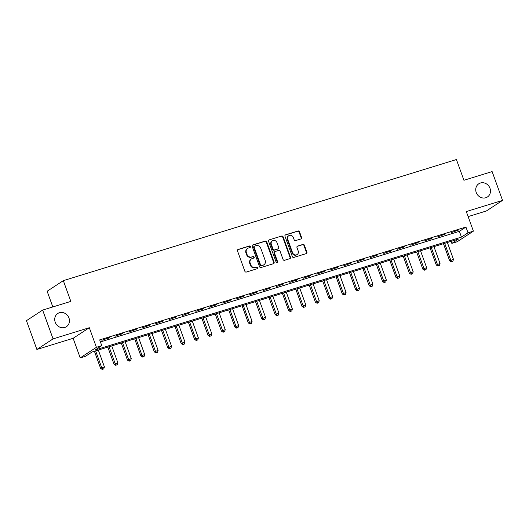 <?xml version="1.0" encoding="UTF-8"?>
<svg xmlns="http://www.w3.org/2000/svg" width="529" height="529" viewBox="0 0 529 529"><rect width="100%" height="100%" fill="white"/><g stroke="black" fill="none" stroke-linecap="round" stroke-linejoin="round"><path stroke-width="0.79" d="M250.356 246.56A0.846 0.767 56.8 0 0 249.331 245.992L238.129 249.443A1.21 1.098 56.8 0 0 237.481 250.898L244.854 271.258A1.21 1.098 56.8 0 0 246.316 272.065L257.517 268.613A0.846 0.767 56.8 0 0 257.967 267.595A0.846 0.767 56.8 0 0 256.942 267.033L255.494 267.476A3.868 3.505 56.8 0 1 250.812 264.897L250.197 263.197A3.868 3.505 56.8 0 1 251.454 258.919A3.868 3.505 56.8 0 1 252.26 258.542L253.708 258.092A0.846 0.767 56.8 0 0 254.158 257.074A0.846 0.767 56.8 0 0 253.133 256.512L251.685 256.955A3.868 3.505 56.8 0 1 247.003 254.376L246.388 252.683A3.868 3.505 56.8 0 1 247.645 248.405A3.868 3.505 56.8 0 1 248.451 248.022L249.9 247.579A0.846 0.767 56.8 0 0 250.356 246.56M249.827 247.598A0.846 0.767 56.8 0 0 248.888 246.283L237.693 249.728A1.21 1.098 56.8 0 0 237.673 249.734L238.129 249.443M257.444 268.633A0.846 0.767 56.8 0 0 256.505 267.317L255.494 267.476M253.636 258.119A0.846 0.767 56.8 0 0 252.697 256.796L251.685 256.955M476.232 192.496A7.889 7.142 56.8 0 0 487.421 196.98A7.889 7.142 56.8 0 0 489.98 188.258A7.889 7.142 56.8 0 0 478.791 183.775A7.889 7.142 56.8 0 0 476.232 192.496M55.214 322.221A7.889 7.142 56.8 0 0 66.403 326.704A7.889 7.142 56.8 0 0 68.962 317.982A7.889 7.142 56.8 0 0 57.773 313.499A7.889 7.142 56.8 0 0 55.214 322.221M300.948 238.949A1.21 1.098 56.8 0 0 301.59 237.495L299.526 231.781A1.21 1.098 56.8 0 0 298.058 230.981L285.62 234.81A1.21 1.098 56.8 0 0 284.972 236.265L292.345 256.625A1.21 1.098 56.8 0 0 293.807 257.431L306.251 253.596A1.21 1.098 56.8 0 0 306.893 252.141L304.393 245.244A1.21 1.098 56.8 0 0 302.932 244.438L297.609 246.078A1.21 1.098 56.8 0 0 296.961 247.532L298.204 250.958A3.234 2.929 56.8 0 1 297.153 254.535A3.234 2.929 56.8 0 1 292.563 252.69L287.71 239.293A3.234 2.929 56.8 0 1 288.761 235.709A3.234 2.929 56.8 0 1 293.35 237.554L294.157 239.789A1.21 1.098 56.8 0 0 295.625 240.589L300.948 238.949M468.02 232.806L473.395 231.153L457.201 241.733L451.832 243.393L458.392 239.101L92.152 351.944L85.586 356.235L80.216 357.888L96.41 347.308L101.78 345.655L95.213 349.94L461.46 237.098L468.02 232.806L465.937 227.047L99.69 339.889L101.78 345.655M42.644 310.08L53.072 338.891L36.878 349.471L26.45 320.667L42.644 310.08L70.833 301.398L63.328 280.654L456.421 159.533L463.926 180.277L492.122 171.588L502.55 200.392L466.3 211.56L473.395 231.153M36.878 349.471L73.128 338.302L89.315 327.716L53.072 338.891M89.315 327.716L96.41 347.308M266.735 241.885A1.21 1.098 56.8 0 0 265.274 241.079L252.836 244.914A1.21 1.098 56.8 0 0 252.188 246.369L259.56 266.728A1.21 1.098 56.8 0 0 261.022 267.535L273.46 263.7A1.21 1.098 56.8 0 0 274.108 262.245L266.735 241.885L266.299 242.17A1.21 1.098 56.8 0 0 264.837 241.369L252.399 245.198A1.21 1.098 56.8 0 0 252.379 245.205M269.228 239.862L281.666 236.027A1.21 1.098 56.8 0 1 283.127 236.833L290.5 257.193A1.21 1.098 56.8 0 1 289.852 258.648L284.529 260.288A1.21 1.098 56.8 0 1 283.068 259.481L280.079 251.229A1.21 1.098 56.8 0 0 278.618 250.422L275.087 251.506A1.21 1.098 56.8 0 0 274.439 252.968L277.553 261.557A0.846 0.767 56.8 0 1 277.275 262.496A0.846 0.767 56.8 0 1 276.072 262.014L268.58 241.317A1.21 1.098 56.8 0 1 269.228 239.862L281.666 236.027M468.125 216.599L486.356 210.978L502.55 200.392M100.431 341.932L459.37 231.338L465.937 227.047M101.892 340.312L109.43 337.608L101.892 340.312M115.315 336.173L122.854 333.475L115.315 336.173M128.739 332.04L136.277 329.336L128.739 332.04M142.169 327.901L149.707 325.203L142.169 327.901M155.592 323.761L163.13 321.063L155.592 323.761M169.016 319.628L176.554 316.924L169.016 319.628M182.445 315.489L189.984 312.791L182.445 315.489M195.869 311.356L203.407 308.652L195.869 311.356M209.292 307.217L216.83 304.519L209.292 307.217M222.716 303.084L230.254 300.379L222.716 303.084M236.146 298.945L243.684 296.247L236.146 298.945M249.569 294.805L257.107 292.107L249.569 294.805M262.992 290.672L270.531 287.968L262.992 290.672M276.422 286.533L283.961 283.835L276.422 286.533M289.846 282.4L297.384 279.696L289.846 282.4M303.269 278.261L310.807 275.563L303.269 278.261M316.699 274.128L324.237 271.423L316.699 274.128M330.122 269.988L337.661 267.29L330.122 269.988M343.546 265.849L351.084 263.151L343.546 265.849M356.969 261.716L364.507 259.012L356.969 261.716M370.399 257.577L377.937 254.879L370.399 257.577M383.823 253.444L391.361 250.739L383.823 253.444M397.246 249.304L404.784 246.607L397.246 249.304M410.676 245.172L418.214 242.467L410.676 245.172M424.099 241.032L431.638 238.334L424.099 241.032M437.523 236.893L445.061 234.195L437.523 236.893M450.953 232.76L458.491 230.055L450.953 232.76M63.328 280.654L47.134 291.241L52.821 306.946M451.092 241.35L451.832 243.393M73.128 338.302L80.216 357.888M459.37 231.338L461.46 237.098M108.333 338.322L108.214 337.985M121.763 334.189L121.637 333.845M135.186 330.05L135.06 329.712M148.609 325.917L148.49 325.573M162.039 321.777L161.914 321.44M175.463 317.645L175.337 317.301M188.886 313.505L188.767 313.168M202.309 309.366L202.19 309.029M215.739 305.233L215.614 304.889M229.163 301.094L229.037 300.756M242.586 296.961L242.467 296.617M256.016 292.821L255.891 292.484M269.44 288.689L269.314 288.345M282.863 284.549L282.744 284.212M296.293 280.41L296.167 280.072M309.716 276.277L309.591 275.933M323.14 272.137L323.014 271.8M336.563 268.005L336.444 267.661M349.993 263.865L349.867 263.528M363.416 259.732L363.291 259.389M376.84 255.593L376.721 255.256M390.27 251.454L390.144 251.116M403.693 247.321L403.567 246.977M417.116 243.181L416.997 242.844M430.546 239.048L430.421 238.705M443.97 234.909L443.844 234.572M457.393 230.776L457.268 230.432M247.645 248.405L247.208 248.69A3.868 3.505 56.8 0 0 245.952 252.968L246.388 252.683M251.249 257.246A3.868 3.505 56.8 0 1 246.567 254.667L245.952 252.968M251.454 258.919L251.017 259.203A3.868 3.505 56.8 0 0 249.761 263.488L250.197 263.197M255.057 267.76A3.868 3.505 56.8 0 1 250.376 265.181L249.761 263.488M273.48 263.693A1.21 1.098 56.8 0 0 273.672 262.529L266.299 242.17M254.568 246.137A0.846 0.767 56.8 0 0 254.118 247.155L260.585 265.029A0.846 0.767 56.8 0 0 261.61 265.591L263.138 265.122A3.868 3.505 56.8 0 0 263.945 264.745A3.868 3.505 56.8 0 0 265.201 260.46L260.777 248.246A3.868 3.505 56.8 0 0 256.096 245.668L254.568 246.137M254.132 246.428A0.846 0.767 56.8 0 0 253.675 247.446L254.118 247.155M263.945 264.745L263.508 265.029A3.868 3.505 56.8 0 1 262.701 265.406L261.174 265.875A0.846 0.767 56.8 0 1 260.149 265.313L253.675 247.446M289.872 258.648A1.21 1.098 56.8 0 0 290.064 257.478L282.691 237.124A1.21 1.098 56.8 0 0 281.23 236.318M274.829 251.625L274.392 251.916A1.21 1.098 56.8 0 0 274.002 253.252L277.11 261.848L277.553 261.557M277.031 262.596A0.846 0.767 56.8 0 0 277.11 261.848M276.978 242.659A3.234 2.929 56.8 0 0 272.389 240.821A3.234 2.929 56.8 0 0 271.337 244.398L273.05 249.119A1.21 1.098 56.8 0 0 274.511 249.926L278.042 248.835A1.21 1.098 56.8 0 0 278.684 247.38L276.978 242.659M272.389 240.821L271.952 241.105A3.234 2.929 56.8 0 0 270.901 244.682L271.337 244.398M278.294 248.716L277.857 249.007A1.21 1.098 56.8 0 1 277.606 249.126L274.075 250.21A1.21 1.098 56.8 0 1 272.607 249.404L270.901 244.682M288.761 235.709L288.325 236A3.234 2.929 56.8 0 0 287.273 239.577L287.71 239.293M297.153 254.535L296.716 254.819A3.234 2.929 56.8 0 1 292.127 252.981L287.273 239.577M306.265 253.596A1.21 1.098 56.8 0 0 306.456 252.426L303.957 245.529A1.21 1.098 56.8 0 0 302.495 244.722L297.172 246.362A1.21 1.098 56.8 0 0 297.159 246.369M300.961 238.949A1.21 1.098 56.8 0 0 301.153 237.779L299.083 232.072A1.21 1.098 56.8 0 0 297.622 231.266L285.184 235.094A1.21 1.098 56.8 0 0 285.171 235.101M94.413 351.249L100.629 368.429L104.411 366.888L98.315 350.046M95.63 350.872L101.727 367.715L102.745 369.176L102.309 369.467L103.816 368.845L102.745 369.176M104.411 366.888L103.816 368.845M102.309 369.467L100.629 368.429M107.837 347.11L114.052 364.296L117.835 362.749L111.738 345.913M109.053 346.74L115.15 363.575L116.168 365.043L115.732 365.327L117.24 364.712L116.168 365.043M117.835 362.749L117.24 364.712M115.732 365.327L114.052 364.296M121.26 342.977L127.482 360.156L131.258 358.616L125.161 341.774M122.477 342.6L128.573 359.442L129.592 360.904L129.155 361.195L130.67 360.573L129.592 360.904M131.258 358.616L130.67 360.573M129.155 361.195L127.482 360.156M134.683 338.838L140.906 356.017L144.688 354.476L138.591 337.634M135.907 338.467L141.997 355.303L143.022 356.771L142.579 357.055L144.093 356.44L143.022 356.771M144.688 354.476L144.093 356.44M142.579 357.055L140.906 356.017M148.113 334.705L154.329 351.884L158.111 350.343L152.015 333.501M149.33 334.328L155.427 351.17L156.445 352.631L156.009 352.916L157.516 352.301L156.445 352.631M158.111 350.343L157.516 352.301M156.009 352.916L154.329 351.884M161.537 330.565L167.759 347.745L171.535 346.204L165.438 329.362M162.753 330.189L168.85 347.031L169.869 348.499L169.432 348.783L170.946 348.168L169.869 348.499M171.535 346.204L170.946 348.168M169.432 348.783L167.759 347.745M174.96 326.433L181.183 343.612L184.958 342.071L178.868 325.229M176.177 326.056L182.274 342.898L183.298 344.359L182.855 344.644L184.37 344.029L183.298 344.359M184.958 342.071L184.37 344.029M182.855 344.644L181.183 343.612M188.39 322.293L194.606 339.473L198.388 337.932L192.292 321.09M189.607 321.916L195.704 338.758L196.722 340.22L196.285 340.511L197.793 339.889L196.722 340.22M198.388 337.932L197.793 339.889M196.285 340.511L194.606 339.473M201.814 318.154L208.036 335.34L211.812 333.792L205.715 316.957M203.03 317.784L209.127 334.619L210.145 336.087L209.709 336.371L211.223 335.756L210.145 336.087M211.812 333.792L211.223 335.756M209.709 336.371L208.036 335.34M215.237 314.021L221.459 331.2L225.235 329.66L219.138 312.818M216.454 313.644L222.55 330.486L223.569 331.947L223.132 332.238L224.646 331.617L223.569 331.947M225.235 329.66L224.646 331.617M223.132 332.238L221.459 331.2M228.667 309.882L234.883 327.061L238.665 325.52L232.568 308.685M229.884 309.511L235.98 326.347L236.999 327.815L236.562 328.099L238.07 327.484L236.999 327.815M238.665 325.52L238.07 327.484M236.562 328.099L234.883 327.061M242.09 305.749L248.306 322.928L252.088 321.387L245.992 304.545M243.307 305.372L249.404 322.214L250.422 323.675L249.986 323.96L251.493 323.345L250.422 323.675M252.088 321.387L251.493 323.345M249.986 323.96L248.306 322.928M255.514 301.609L261.736 318.789L265.512 317.248L259.415 300.406M256.73 301.232L262.827 318.074L263.845 319.542L263.409 319.827L264.923 319.212L263.845 319.542M265.512 317.248L264.923 319.212M263.409 319.827L261.736 318.789M268.937 297.477L275.159 314.656L278.942 313.115L272.845 296.273M270.16 297.1L276.25 313.942L277.275 315.403L276.832 315.687L278.347 315.072L277.275 315.403M278.942 313.115L278.347 315.072M276.832 315.687L275.159 314.656M282.367 293.337L288.583 310.516L292.365 308.976L286.268 292.134M283.584 292.96L289.68 309.802L290.699 311.264L290.262 311.555L291.77 310.933L290.699 311.264M292.365 308.976L291.77 310.933M290.262 311.555L288.583 310.516M295.79 289.198L302.013 306.384L305.788 304.836L299.692 288.001M297.007 288.827L303.104 305.663L304.122 307.131L303.686 307.415L305.2 306.8L304.122 307.131M305.788 304.836L305.2 306.8M303.686 307.415L302.013 306.384M309.214 285.065L315.436 302.244L319.212 300.703L313.115 283.861M310.43 284.688L316.527 301.53L317.552 302.991L317.109 303.282L318.623 302.661L317.552 302.991M319.212 300.703L318.623 302.661M317.109 303.282L315.436 302.244M322.644 280.925L328.859 298.111L332.642 296.564L326.545 279.729M323.86 280.555L329.957 297.391L330.975 298.859L330.539 299.143L332.047 298.528L330.975 298.859M332.642 296.564L332.047 298.528M330.539 299.143L328.859 298.111M336.067 276.793L342.283 293.972L346.065 292.431L339.968 275.589M337.284 276.416L343.381 293.258L344.399 294.719L343.962 295.003L345.477 294.389L344.399 294.719M346.065 292.431L345.477 294.389M343.962 295.003L342.283 293.972M349.49 272.653L355.713 289.832L359.489 288.292L353.392 271.45M350.707 272.276L356.804 289.118L357.822 290.586L357.386 290.871L358.9 290.256L357.822 290.586M359.489 288.292L358.9 290.256M357.386 290.871L355.713 289.832M362.92 268.52L369.136 285.7L372.919 284.159L366.822 267.317M364.137 268.143L370.234 284.986L371.252 286.447L370.816 286.731L372.323 286.116L371.252 286.447M372.919 284.159L372.323 286.116M370.816 286.731L369.136 285.7M376.344 264.381L382.56 281.56L386.342 280.02L380.245 263.178M377.561 264.004L383.657 280.846L384.676 282.314L384.239 282.598L385.747 281.977L384.676 282.314M386.342 280.02L385.747 281.977M384.239 282.598L382.56 281.56M389.767 260.242L395.99 277.427L399.765 275.88L393.669 259.045M390.984 259.871L397.081 276.707L398.099 278.175L397.663 278.459L399.177 277.844L398.099 278.175M399.765 275.88L399.177 277.844M397.663 278.459L395.99 277.427M403.191 256.109L409.413 273.288L413.189 271.747L407.099 254.905M404.414 255.732L410.504 272.574L411.529 274.035L411.086 274.326L412.6 273.705L411.529 274.035M413.189 271.747L412.6 273.705M411.086 274.326L409.413 273.288M416.621 251.969L422.836 269.155L426.619 267.608L420.522 250.772M417.837 251.599L423.934 268.434L424.952 269.902L424.516 270.187L426.024 269.572L424.952 269.902M426.619 267.608L426.024 269.572M424.516 270.187L422.836 269.155M430.044 247.837L436.266 265.016L440.042 263.475L433.945 246.633M431.261 247.46L437.357 264.302L438.376 265.763L437.939 266.047L439.454 265.432L438.376 265.763M440.042 263.475L439.454 265.432M437.939 266.047L436.266 265.016M443.467 243.697L449.69 260.876L453.465 259.336L447.369 242.494M444.684 243.32L450.781 260.162L451.806 261.63L451.363 261.915L452.877 261.3L451.806 261.63M453.465 259.336L452.877 261.3M451.363 261.915L449.69 260.876M248.888 246.283L249.331 245.992M256.505 267.317L256.942 267.033M252.697 256.796L253.133 256.512M246.567 254.667L247.003 254.376M250.376 265.181L250.812 264.897M273.672 262.529L274.108 262.245M252.399 245.198L252.836 244.914M264.837 241.369L265.274 241.079M260.149 265.313L260.585 265.029M261.174 265.875L261.61 265.591M262.701 265.406L263.138 265.122M282.691 237.124L283.127 236.833M290.064 257.478L290.5 257.193M274.002 253.252L274.439 252.968M272.607 249.404L273.05 249.119M274.075 250.21L274.511 249.926M277.606 249.126L278.042 248.835M292.127 252.981L292.563 252.69M297.172 246.362L297.609 246.078M302.495 244.722L302.932 244.438M303.957 245.529L304.393 245.244M306.456 252.426L306.893 252.141M285.184 235.094L285.62 234.81M297.622 231.266L298.058 230.981M299.083 232.072L299.526 231.781M301.153 237.779L301.59 237.495M253.953 246.507L254.389 246.223"/></g></svg>
